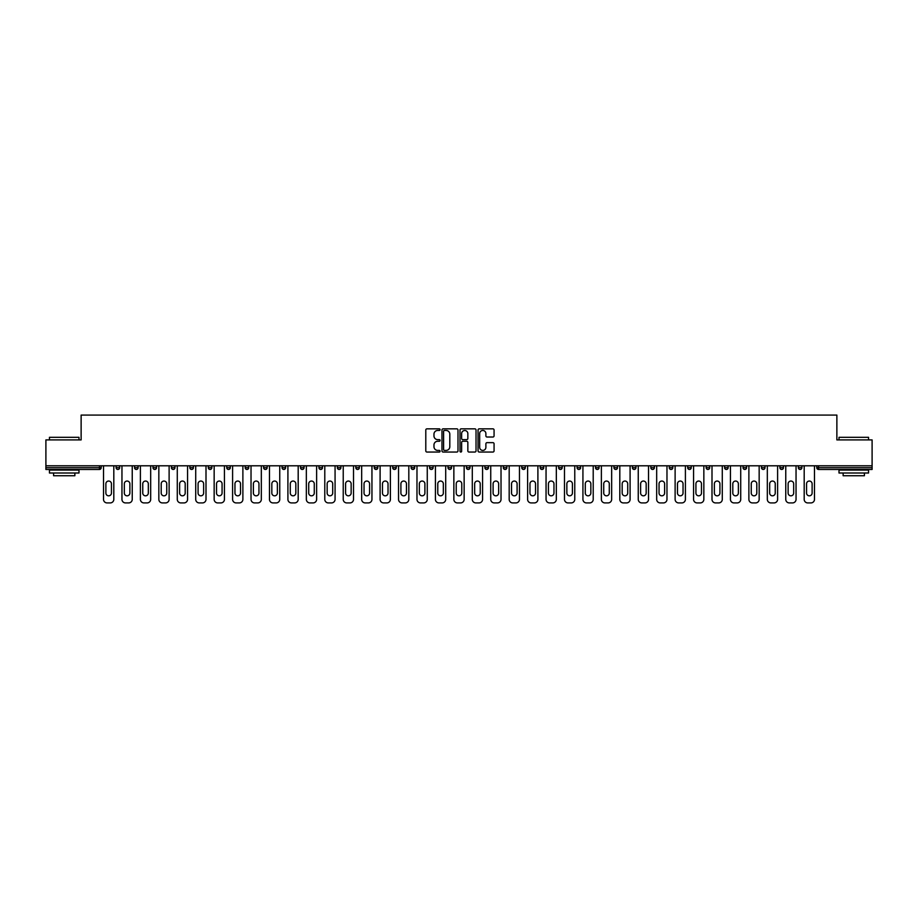 <?xml version="1.0" encoding="UTF-8"?>
<svg xmlns="http://www.w3.org/2000/svg" width="918" height="918" viewBox="0 0 918 918"><rect width="100%" height="100%" fill="white"/><g stroke="black" fill="none" stroke-linecap="round" stroke-linejoin="round"><path stroke-width="1.38" d="M440.089 429.658A0.815 0.815 0 0 0 439.274 428.844L426.95 428.844A1.159 1.159 0 0 0 425.791 430.003L425.791 450.887A1.159 1.159 0 0 0 426.95 452.046L439.274 452.046A0.815 0.815 0 0 0 440.089 451.231A0.815 0.815 0 0 0 439.274 450.417L437.679 450.417A3.718 3.718 0 0 1 433.973 446.71L433.973 444.966A3.718 3.718 0 0 1 437.679 441.26L439.274 441.26A0.815 0.815 0 0 0 440.089 440.445A0.815 0.815 0 0 0 439.274 439.63L437.679 439.63A3.718 3.718 0 0 1 433.973 435.924L433.973 434.18A3.718 3.718 0 0 1 437.679 430.462L439.274 430.462A0.815 0.815 0 0 0 440.089 429.658M492.909 437.025A1.159 1.159 0 0 0 494.068 435.855L494.068 430.003A1.159 1.159 0 0 0 492.909 428.844L479.219 428.844A1.159 1.159 0 0 0 478.06 430.003L478.06 450.887A1.159 1.159 0 0 0 479.219 452.046L492.909 452.046A1.159 1.159 0 0 0 494.068 450.887L494.068 443.807A1.159 1.159 0 0 0 492.909 442.648L487.045 442.648A1.159 1.159 0 0 0 485.886 443.807L485.886 447.318A3.098 3.098 0 0 1 482.788 450.417A3.098 3.098 0 0 1 479.678 447.318L479.678 433.571A3.098 3.098 0 0 1 482.788 430.462A3.098 3.098 0 0 1 485.886 433.571L485.886 435.855A1.159 1.159 0 0 0 487.045 437.025L492.909 437.025M45.9 465.793L45.9 439.906L81.128 439.906L81.128 415.085L836.872 415.085L836.872 439.906L872.1 439.906L872.1 465.793L45.9 465.793L45.9 467.687L99.442 467.687L99.442 465.793M457.99 430.003A1.159 1.159 0 0 0 456.82 428.844L443.13 428.844A1.159 1.159 0 0 0 441.971 430.003L441.971 450.887A1.159 1.159 0 0 0 443.13 452.046L456.82 452.046A1.159 1.159 0 0 0 457.99 450.887L457.99 430.003M461.18 428.844L474.87 428.844A1.159 1.159 0 0 1 476.029 430.003L476.029 450.887A1.159 1.159 0 0 1 474.87 452.046L469.006 452.046A1.159 1.159 0 0 1 467.847 450.887L467.847 442.419A1.159 1.159 0 0 0 466.688 441.26L462.798 441.26A1.159 1.159 0 0 0 461.639 442.419L461.639 451.231A0.815 0.815 0 0 1 460.825 452.046A0.815 0.815 0 0 1 460.01 451.231L460.01 430.003A1.159 1.159 0 0 1 461.18 428.844M101.221 465.793L101.221 467.687A1.779 1.779 0 0 1 99.442 469.465L45.9 469.465L45.9 467.687M872.1 465.793L872.1 469.465L818.558 469.465A1.779 1.779 0 0 1 816.779 467.687L816.779 465.793M116.104 467.687L119.65 467.687A1.779 1.779 0 0 1 117.883 469.465A1.779 1.779 0 0 0 119.65 467.687L119.65 465.793L119.65 467.687A1.779 1.779 0 0 1 117.883 469.465A1.779 1.779 0 0 1 116.104 467.687L116.104 465.793M99.442 469.465A1.779 1.779 0 0 0 101.221 467.687A1.779 1.779 0 0 1 99.442 469.465L99.442 467.687L101.221 467.687M134.544 465.793L134.544 467.687L134.544 465.793M138.09 465.793L138.09 467.687A1.779 1.779 0 0 1 136.323 469.465A1.779 1.779 0 0 1 134.544 467.687A1.779 1.779 0 0 0 136.323 469.465A1.779 1.779 0 0 0 138.09 467.687A1.779 1.779 0 0 1 136.323 469.465A1.779 1.779 0 0 1 134.544 467.687L138.09 467.687M156.53 465.793L156.53 467.687L152.985 467.687A1.779 1.779 0 0 0 154.763 469.465A1.779 1.779 0 0 1 152.985 467.687L152.985 465.793M171.425 465.793L171.425 467.687L171.425 465.793M174.971 465.793L174.971 467.687L174.971 465.793M189.865 465.793L189.865 467.687L189.865 465.793M193.411 465.793L193.411 467.687L193.411 465.793M211.851 465.793L211.851 467.687A1.779 1.779 0 0 1 210.073 469.465A1.779 1.779 0 0 1 208.306 467.687L208.306 465.793M230.292 465.793L230.292 467.687A1.779 1.779 0 0 1 228.513 469.465A1.779 1.779 0 0 1 226.746 467.687L226.746 465.793M248.732 465.793L248.732 467.687A1.779 1.779 0 0 1 246.953 469.465A1.779 1.779 0 0 1 245.186 467.687L245.186 465.793M267.161 465.793L267.161 467.687A1.779 1.779 0 0 1 265.394 469.465A1.779 1.779 0 0 1 263.615 467.687L263.615 465.793M283.834 469.465A1.779 1.779 0 0 0 285.601 467.687L285.601 465.793L285.601 467.687A1.779 1.779 0 0 1 283.834 469.465A1.779 1.779 0 0 1 282.055 467.687L282.055 465.793M304.042 465.793L304.042 467.687A1.779 1.779 0 0 1 302.274 469.465A1.779 1.779 0 0 1 300.496 467.687L300.496 465.793M318.936 465.793L318.936 467.687L318.936 465.793M322.482 465.793L322.482 467.687L322.482 465.793M340.922 465.793L340.922 467.687L337.376 467.687A1.779 1.779 0 0 0 339.144 469.465A1.779 1.779 0 0 1 337.376 467.687L337.376 465.793M357.584 469.465A1.779 1.779 0 0 0 359.363 467.687L359.363 465.793L359.363 467.687A1.779 1.779 0 0 1 357.584 469.465A1.779 1.779 0 0 1 355.817 467.687L355.817 465.793M377.803 465.793L377.803 467.687A1.779 1.779 0 0 1 376.024 469.465A1.779 1.779 0 0 1 374.257 467.687L374.257 465.793M392.686 465.793L392.686 467.687L392.686 465.793M396.232 465.793L396.232 467.687A1.779 1.779 0 0 1 394.465 469.465A1.779 1.779 0 0 1 392.686 467.687L396.232 467.687A1.779 1.779 0 0 1 394.465 469.465M414.672 465.793L414.672 467.687A1.779 1.779 0 0 1 412.905 469.465A1.779 1.779 0 0 1 411.126 467.687L411.126 465.793M429.567 467.687L433.112 467.687A1.779 1.779 0 0 1 431.345 469.465A1.779 1.779 0 0 0 433.112 467.687L433.112 465.793L433.112 467.687A1.779 1.779 0 0 1 431.345 469.465A1.779 1.779 0 0 1 429.567 467.687L429.567 465.793M451.553 465.793L451.553 467.687A1.779 1.779 0 0 1 449.786 469.465A1.779 1.779 0 0 1 448.007 467.687L448.007 465.793M466.447 465.793L466.447 467.687L466.447 465.793M469.993 465.793L469.993 467.687L469.993 465.793M484.888 465.793L484.888 467.687L484.888 465.793M488.433 465.793L488.433 467.687A1.779 1.779 0 0 1 486.655 469.465A1.779 1.779 0 0 1 484.888 467.687L488.433 467.687A1.779 1.779 0 0 1 486.655 469.465M503.328 465.793L503.328 467.687L503.328 465.793M506.874 465.793L506.874 467.687L506.874 465.793M521.768 465.793L521.768 467.687L521.768 465.793M525.314 465.793L525.314 467.687A1.779 1.779 0 0 1 523.535 469.465A1.779 1.779 0 0 1 521.768 467.687A1.779 1.779 0 0 0 523.535 469.465A1.779 1.779 0 0 0 525.314 467.687A1.779 1.779 0 0 1 523.535 469.465A1.779 1.779 0 0 1 521.768 467.687L525.314 467.687M543.743 465.793L543.743 467.687A1.779 1.779 0 0 1 541.976 469.465A1.779 1.779 0 0 1 540.197 467.687L540.197 465.793M562.183 465.793L562.183 467.687L558.637 467.687A1.779 1.779 0 0 0 560.416 469.465A1.779 1.779 0 0 1 558.637 467.687L558.637 465.793M580.624 465.793L580.624 467.687A1.779 1.779 0 0 1 578.856 469.465A1.779 1.779 0 0 1 577.078 467.687L577.078 465.793M595.518 465.793L595.518 467.687L595.518 465.793M599.064 465.793L599.064 467.687A1.779 1.779 0 0 1 597.297 469.465A1.779 1.779 0 0 1 595.518 467.687A1.779 1.779 0 0 0 597.297 469.465A1.779 1.779 0 0 1 595.518 467.687L599.064 467.687A1.779 1.779 0 0 1 597.297 469.465M617.504 465.793L617.504 467.687A1.779 1.779 0 0 1 615.726 469.465A1.779 1.779 0 0 1 613.958 467.687L613.958 465.793M635.945 465.793L635.945 467.687L632.399 467.687A1.779 1.779 0 0 0 634.166 469.465A1.779 1.779 0 0 1 632.399 467.687L632.399 465.793M654.385 465.793L654.385 467.687A1.779 1.779 0 0 1 652.606 469.465A1.779 1.779 0 0 1 650.839 467.687L650.839 465.793M672.814 465.793L672.814 467.687L669.268 467.687A1.779 1.779 0 0 0 671.047 469.465A1.779 1.779 0 0 1 669.268 467.687L669.268 465.793M691.254 465.793L691.254 467.687A1.779 1.779 0 0 1 689.487 469.465A1.779 1.779 0 0 1 687.708 467.687L687.708 465.793M709.694 465.793L709.694 467.687L706.149 467.687A1.779 1.779 0 0 0 707.927 469.465A1.779 1.779 0 0 1 706.149 467.687L706.149 465.793M728.135 465.793L728.135 467.687A1.779 1.779 0 0 1 726.367 469.465A1.779 1.779 0 0 1 724.589 467.687L724.589 465.793M746.575 465.793L746.575 467.687L743.029 467.687A1.779 1.779 0 0 0 744.796 469.465A1.779 1.779 0 0 1 743.029 467.687L743.029 465.793M765.015 465.793L765.015 467.687L761.47 467.687A1.779 1.779 0 0 0 763.237 469.465A1.779 1.779 0 0 1 761.47 467.687L761.47 465.793M783.456 465.793L783.456 467.687L779.91 467.687A1.779 1.779 0 0 0 781.677 469.465A1.779 1.779 0 0 1 779.91 467.687L779.91 465.793M801.896 465.793L801.896 467.687A1.779 1.779 0 0 1 800.117 469.465A1.779 1.779 0 0 1 798.35 467.687L798.35 465.793M156.53 467.687A1.779 1.779 0 0 1 154.763 469.465A1.779 1.779 0 0 0 156.53 467.687A1.779 1.779 0 0 1 154.763 469.465A1.779 1.779 0 0 1 152.985 467.687M173.204 469.465A1.779 1.779 0 0 1 171.425 467.687A1.779 1.779 0 0 0 173.204 469.465A1.779 1.779 0 0 0 174.971 467.687A1.779 1.779 0 0 1 173.204 469.465A1.779 1.779 0 0 1 171.425 467.687L174.971 467.687A1.779 1.779 0 0 1 173.204 469.465M191.632 469.465A1.779 1.779 0 0 1 189.865 467.687A1.779 1.779 0 0 0 191.632 469.465A1.779 1.779 0 0 0 193.411 467.687A1.779 1.779 0 0 1 191.632 469.465A1.779 1.779 0 0 1 189.865 467.687L193.411 467.687A1.779 1.779 0 0 1 191.632 469.465M320.703 469.465A1.779 1.779 0 0 1 318.936 467.687L322.482 467.687A1.779 1.779 0 0 1 320.703 469.465A1.779 1.779 0 0 0 322.482 467.687M339.144 469.465A1.779 1.779 0 0 0 340.922 467.687A1.779 1.779 0 0 1 339.144 469.465A1.779 1.779 0 0 1 337.376 467.687M468.214 469.465A1.779 1.779 0 0 1 466.447 467.687L469.993 467.687A1.779 1.779 0 0 1 468.214 469.465A1.779 1.779 0 0 0 469.993 467.687A1.779 1.779 0 0 1 468.214 469.465M505.095 469.465A1.779 1.779 0 0 1 503.328 467.687A1.779 1.779 0 0 0 505.095 469.465A1.779 1.779 0 0 0 506.874 467.687A1.779 1.779 0 0 1 505.095 469.465A1.779 1.779 0 0 1 503.328 467.687L506.874 467.687M560.416 469.465A1.779 1.779 0 0 0 562.183 467.687A1.779 1.779 0 0 1 560.416 469.465A1.779 1.779 0 0 1 558.637 467.687M634.166 469.465A1.779 1.779 0 0 0 635.945 467.687A1.779 1.779 0 0 1 634.166 469.465A1.779 1.779 0 0 1 632.399 467.687M672.814 467.687A1.779 1.779 0 0 1 671.047 469.465A1.779 1.779 0 0 0 672.814 467.687A1.779 1.779 0 0 1 671.047 469.465A1.779 1.779 0 0 1 669.268 467.687M707.927 469.465A1.779 1.779 0 0 0 709.694 467.687A1.779 1.779 0 0 1 707.927 469.465A1.779 1.779 0 0 1 706.149 467.687M726.367 469.465A1.779 1.779 0 0 0 728.135 467.687A1.779 1.779 0 0 1 726.367 469.465M744.796 469.465A1.779 1.779 0 0 0 746.575 467.687A1.779 1.779 0 0 1 744.796 469.465A1.779 1.779 0 0 1 743.029 467.687M763.237 469.465A1.779 1.779 0 0 0 765.015 467.687A1.779 1.779 0 0 1 763.237 469.465A1.779 1.779 0 0 1 761.47 467.687M781.677 469.465A1.779 1.779 0 0 0 783.456 467.687A1.779 1.779 0 0 1 781.677 469.465A1.779 1.779 0 0 1 779.91 467.687M444.415 430.462A0.815 0.815 0 0 0 443.601 431.276L443.601 449.613A0.815 0.815 0 0 0 444.415 450.417L446.091 450.417A3.718 3.718 0 0 0 449.809 446.71L449.809 434.18A3.718 3.718 0 0 0 446.091 430.462L444.415 430.462M467.847 433.629A3.098 3.098 0 0 0 464.738 430.519A3.098 3.098 0 0 0 461.639 433.629L461.639 438.471A1.159 1.159 0 0 0 462.798 439.63L466.688 439.63A1.159 1.159 0 0 0 467.847 438.471L467.847 433.629M113.809 465.793L113.809 499.369A3.546 3.546 0 0 1 110.263 502.915L107.062 502.915A3.546 3.546 0 0 1 103.516 499.369L103.516 465.793M105.88 483.82A2.777 2.777 0 0 1 108.668 481.043A2.777 2.777 0 0 1 111.445 483.82L111.445 493.046A2.777 2.777 0 0 1 108.668 495.823A2.777 2.777 0 0 1 105.88 493.046L105.88 483.82M132.238 465.793L132.238 499.369A3.546 3.546 0 0 1 128.692 502.915L125.502 502.915A3.546 3.546 0 0 1 121.956 499.369L121.956 465.793M124.32 483.82A2.777 2.777 0 0 1 127.097 481.043A2.777 2.777 0 0 1 129.874 483.82L129.874 493.046A2.777 2.777 0 0 1 127.097 495.823A2.777 2.777 0 0 1 124.32 493.046L124.32 483.82M150.678 465.793L150.678 499.369A3.546 3.546 0 0 1 147.132 502.915L143.942 502.915A3.546 3.546 0 0 1 140.397 499.369L140.397 465.793M142.76 483.82A2.777 2.777 0 0 1 145.537 481.043A2.777 2.777 0 0 1 148.314 483.82L148.314 493.046A2.777 2.777 0 0 1 145.537 495.823A2.777 2.777 0 0 1 142.76 493.046L142.76 483.82M169.119 465.793L169.119 499.369A3.546 3.546 0 0 1 165.573 502.915L162.383 502.915A3.546 3.546 0 0 1 158.837 499.369L158.837 465.793M161.201 483.82A2.777 2.777 0 0 1 163.978 481.043A2.777 2.777 0 0 1 166.755 483.82L166.755 493.046A2.777 2.777 0 0 1 163.978 495.823A2.777 2.777 0 0 1 161.201 493.046L161.201 483.82M187.559 465.793L187.559 499.369A3.546 3.546 0 0 1 184.013 502.915L180.823 502.915A3.546 3.546 0 0 1 177.277 499.369L177.277 465.793M179.641 483.82A2.777 2.777 0 0 1 182.418 481.043A2.777 2.777 0 0 1 185.195 483.82L185.195 493.046A2.777 2.777 0 0 1 182.418 495.823A2.777 2.777 0 0 1 179.641 493.046L179.641 483.82M205.999 465.793L205.999 499.369A3.546 3.546 0 0 1 202.453 502.915L199.263 502.915A3.546 3.546 0 0 1 195.718 499.369L195.718 465.793M198.081 483.82A2.777 2.777 0 0 1 200.858 481.043A2.777 2.777 0 0 1 203.635 483.82L203.635 493.046A2.777 2.777 0 0 1 200.858 495.823A2.777 2.777 0 0 1 198.081 493.046L198.081 483.82M49.446 437.312L78.994 437.312L49.446 437.312L49.446 439.906M78.994 473.011L49.446 473.011L49.446 470.05L78.994 470.05L78.994 473.011M74.863 473.011L74.863 475.731L53.588 475.731L53.588 473.011M839.006 437.312L868.554 437.312L839.006 437.312L839.006 439.906M868.554 473.011L839.006 473.011L839.006 470.05L868.554 470.05L868.554 473.011M864.412 473.011L864.412 475.731L843.137 475.731L843.137 473.011M224.44 465.793L224.44 499.369A3.546 3.546 0 0 1 220.894 502.915L217.704 502.915A3.546 3.546 0 0 1 214.158 499.369L214.158 465.793M216.522 483.82A2.777 2.777 0 0 1 219.299 481.043A2.777 2.777 0 0 1 222.076 483.82L222.076 493.046A2.777 2.777 0 0 1 219.299 495.823A2.777 2.777 0 0 1 216.522 493.046L216.522 483.82M242.88 465.793L242.88 499.369A3.546 3.546 0 0 1 239.334 502.915L236.144 502.915A3.546 3.546 0 0 1 232.598 499.369L232.598 465.793M234.962 483.82A2.777 2.777 0 0 1 237.739 481.043A2.777 2.777 0 0 1 240.516 483.82L240.516 493.046A2.777 2.777 0 0 1 237.739 495.823A2.777 2.777 0 0 1 234.962 493.046L234.962 483.82M261.32 465.793L261.32 499.369A3.546 3.546 0 0 1 257.774 502.915L254.573 502.915A3.546 3.546 0 0 1 251.027 499.369L251.027 465.793M253.391 483.82A2.777 2.777 0 0 1 256.168 481.043A2.777 2.777 0 0 1 258.956 483.82L258.956 493.046A2.777 2.777 0 0 1 256.168 495.823A2.777 2.777 0 0 1 253.391 493.046L253.391 483.82M279.749 465.793L279.749 499.369A3.546 3.546 0 0 1 276.203 502.915L273.013 502.915A3.546 3.546 0 0 1 269.467 499.369L269.467 465.793M271.831 483.82A2.777 2.777 0 0 1 274.608 481.043A2.777 2.777 0 0 1 277.385 483.82L277.385 493.046A2.777 2.777 0 0 1 274.608 495.823A2.777 2.777 0 0 1 271.831 493.046L271.831 483.82M298.189 465.793L298.189 499.369A3.546 3.546 0 0 1 294.644 502.915L291.454 502.915A3.546 3.546 0 0 1 287.908 499.369L287.908 465.793M290.272 483.82A2.777 2.777 0 0 1 293.049 481.043A2.777 2.777 0 0 1 295.825 483.82L295.825 493.046A2.777 2.777 0 0 1 293.049 495.823A2.777 2.777 0 0 1 290.272 493.046L290.272 483.82M316.63 465.793L316.63 499.369A3.546 3.546 0 0 1 313.084 502.915L309.894 502.915A3.546 3.546 0 0 1 306.348 499.369L306.348 465.793M308.712 483.82A2.777 2.777 0 0 1 311.489 481.043A2.777 2.777 0 0 1 314.266 483.82L314.266 493.046A2.777 2.777 0 0 1 311.489 495.823A2.777 2.777 0 0 1 308.712 493.046L308.712 483.82M335.07 465.793L335.07 499.369A3.546 3.546 0 0 1 331.524 502.915L328.334 502.915A3.546 3.546 0 0 1 324.788 499.369L324.788 465.793M327.152 483.82A2.777 2.777 0 0 1 329.929 481.043A2.777 2.777 0 0 1 332.706 483.82L332.706 493.046A2.777 2.777 0 0 1 329.929 495.823A2.777 2.777 0 0 1 327.152 493.046L327.152 483.82M353.51 465.793L353.51 499.369A3.546 3.546 0 0 1 349.965 502.915L346.774 502.915A3.546 3.546 0 0 1 343.229 499.369L343.229 465.793M345.593 483.82A2.777 2.777 0 0 1 348.37 481.043A2.777 2.777 0 0 1 351.146 483.82L351.146 493.046A2.777 2.777 0 0 1 348.37 495.823A2.777 2.777 0 0 1 345.593 493.046L345.593 483.82M371.951 465.793L371.951 499.369A3.546 3.546 0 0 1 368.405 502.915L365.215 502.915A3.546 3.546 0 0 1 361.669 499.369L361.669 465.793M364.033 483.82A2.777 2.777 0 0 1 366.81 481.043A2.777 2.777 0 0 1 369.587 483.82L369.587 493.046A2.777 2.777 0 0 1 366.81 495.823A2.777 2.777 0 0 1 364.033 493.046L364.033 483.82M390.391 465.793L390.391 499.369A3.546 3.546 0 0 1 386.845 502.915L383.644 502.915A3.546 3.546 0 0 1 380.098 499.369L380.098 465.793M382.462 483.82A2.777 2.777 0 0 1 385.25 481.043A2.777 2.777 0 0 1 388.027 483.82L388.027 493.046A2.777 2.777 0 0 1 385.25 495.823A2.777 2.777 0 0 1 382.462 493.046L382.462 483.82M408.82 465.793L408.82 499.369A3.546 3.546 0 0 1 405.274 502.915L402.084 502.915A3.546 3.546 0 0 1 398.538 499.369L398.538 465.793M400.902 483.82A2.777 2.777 0 0 1 403.679 481.043A2.777 2.777 0 0 1 406.456 483.82L406.456 493.046A2.777 2.777 0 0 1 403.679 495.823A2.777 2.777 0 0 1 400.902 493.046L400.902 483.82M427.26 465.793L427.26 499.369A3.546 3.546 0 0 1 423.714 502.915L420.524 502.915A3.546 3.546 0 0 1 416.979 499.369L416.979 465.793M419.342 483.82A2.777 2.777 0 0 1 422.119 481.043A2.777 2.777 0 0 1 424.896 483.82L424.896 493.046A2.777 2.777 0 0 1 422.119 495.823A2.777 2.777 0 0 1 419.342 493.046L419.342 483.82M445.7 465.793L445.7 499.369A3.546 3.546 0 0 1 442.155 502.915L438.965 502.915A3.546 3.546 0 0 1 435.419 499.369L435.419 465.793M437.783 483.82A2.777 2.777 0 0 1 440.56 481.043A2.777 2.777 0 0 1 443.337 483.82L443.337 493.046A2.777 2.777 0 0 1 440.56 495.823A2.777 2.777 0 0 1 437.783 493.046L437.783 483.82M464.141 465.793L464.141 499.369A3.546 3.546 0 0 1 460.595 502.915L457.405 502.915A3.546 3.546 0 0 1 453.859 499.369L453.859 465.793M456.223 483.82A2.777 2.777 0 0 1 459 481.043A2.777 2.777 0 0 1 461.777 483.82L461.777 493.046A2.777 2.777 0 0 1 459 495.823A2.777 2.777 0 0 1 456.223 493.046L456.223 483.82M482.581 465.793L482.581 499.369A3.546 3.546 0 0 1 479.035 502.915L475.845 502.915A3.546 3.546 0 0 1 472.3 499.369L472.3 465.793M474.663 483.82A2.777 2.777 0 0 1 477.44 481.043A2.777 2.777 0 0 1 480.217 483.82L480.217 493.046A2.777 2.777 0 0 1 477.44 495.823A2.777 2.777 0 0 1 474.663 493.046L474.663 483.82M501.021 465.793L501.021 499.369A3.546 3.546 0 0 1 497.476 502.915L494.286 502.915A3.546 3.546 0 0 1 490.74 499.369L490.74 465.793M493.104 483.82A2.777 2.777 0 0 1 495.881 481.043A2.777 2.777 0 0 1 498.658 483.82L498.658 493.046A2.777 2.777 0 0 1 495.881 495.823A2.777 2.777 0 0 1 493.104 493.046L493.104 483.82M519.462 465.793L519.462 499.369A3.546 3.546 0 0 1 515.916 502.915L512.726 502.915A3.546 3.546 0 0 1 509.18 499.369L509.18 465.793M511.544 483.82A2.777 2.777 0 0 1 514.321 481.043A2.777 2.777 0 0 1 517.098 483.82L517.098 493.046A2.777 2.777 0 0 1 514.321 495.823A2.777 2.777 0 0 1 511.544 493.046L511.544 483.82M537.902 465.793L537.902 499.369A3.546 3.546 0 0 1 534.356 502.915L531.155 502.915A3.546 3.546 0 0 1 527.609 499.369L527.609 465.793M529.973 483.82A2.777 2.777 0 0 1 532.75 481.043A2.777 2.777 0 0 1 535.538 483.82L535.538 493.046A2.777 2.777 0 0 1 532.75 495.823A2.777 2.777 0 0 1 529.973 493.046L529.973 483.82M556.331 465.793L556.331 499.369A3.546 3.546 0 0 1 552.785 502.915L549.595 502.915A3.546 3.546 0 0 1 546.049 499.369L546.049 465.793M548.413 483.82A2.777 2.777 0 0 1 551.19 481.043A2.777 2.777 0 0 1 553.967 483.82L553.967 493.046A2.777 2.777 0 0 1 551.19 495.823A2.777 2.777 0 0 1 548.413 493.046L548.413 483.82M574.771 465.793L574.771 499.369A3.546 3.546 0 0 1 571.226 502.915L568.035 502.915A3.546 3.546 0 0 1 564.49 499.369L564.49 465.793M566.854 483.82A2.777 2.777 0 0 1 569.63 481.043A2.777 2.777 0 0 1 572.407 483.82L572.407 493.046A2.777 2.777 0 0 1 569.63 495.823A2.777 2.777 0 0 1 566.854 493.046L566.854 483.82M593.212 465.793L593.212 499.369A3.546 3.546 0 0 1 589.666 502.915L586.476 502.915A3.546 3.546 0 0 1 582.93 499.369L582.93 465.793M585.294 483.82A2.777 2.777 0 0 1 588.071 481.043A2.777 2.777 0 0 1 590.848 483.82L590.848 493.046A2.777 2.777 0 0 1 588.071 495.823A2.777 2.777 0 0 1 585.294 493.046L585.294 483.82M611.652 465.793L611.652 499.369A3.546 3.546 0 0 1 608.106 502.915L604.916 502.915A3.546 3.546 0 0 1 601.37 499.369L601.37 465.793M603.734 483.82A2.777 2.777 0 0 1 606.511 481.043A2.777 2.777 0 0 1 609.288 483.82L609.288 493.046A2.777 2.777 0 0 1 606.511 495.823A2.777 2.777 0 0 1 603.734 493.046L603.734 483.82M630.092 465.793L630.092 499.369A3.546 3.546 0 0 1 626.546 502.915L623.356 502.915A3.546 3.546 0 0 1 619.811 499.369L619.811 465.793M622.175 483.82A2.777 2.777 0 0 1 624.951 481.043A2.777 2.777 0 0 1 627.728 483.82L627.728 493.046A2.777 2.777 0 0 1 624.951 495.823A2.777 2.777 0 0 1 622.175 493.046L622.175 483.82M648.533 465.793L648.533 499.369A3.546 3.546 0 0 1 644.987 502.915L641.797 502.915A3.546 3.546 0 0 1 638.251 499.369L638.251 465.793M640.615 483.82A2.777 2.777 0 0 1 643.392 481.043A2.777 2.777 0 0 1 646.169 483.82L646.169 493.046A2.777 2.777 0 0 1 643.392 495.823A2.777 2.777 0 0 1 640.615 493.046L640.615 483.82M666.973 465.793L666.973 499.369A3.546 3.546 0 0 1 663.427 502.915L660.226 502.915A3.546 3.546 0 0 1 656.68 499.369L656.68 465.793M659.044 483.82A2.777 2.777 0 0 1 661.832 481.043A2.777 2.777 0 0 1 664.609 483.82L664.609 493.046A2.777 2.777 0 0 1 661.832 495.823A2.777 2.777 0 0 1 659.044 493.046L659.044 483.82M685.402 465.793L685.402 499.369A3.546 3.546 0 0 1 681.856 502.915L678.666 502.915A3.546 3.546 0 0 1 675.12 499.369L675.12 465.793M677.484 483.82A2.777 2.777 0 0 1 680.261 481.043A2.777 2.777 0 0 1 683.038 483.82L683.038 493.046A2.777 2.777 0 0 1 680.261 495.823A2.777 2.777 0 0 1 677.484 493.046L677.484 483.82M703.842 465.793L703.842 499.369A3.546 3.546 0 0 1 700.296 502.915L697.106 502.915A3.546 3.546 0 0 1 693.56 499.369L693.56 465.793M695.924 483.82A2.777 2.777 0 0 1 698.701 481.043A2.777 2.777 0 0 1 701.478 483.82L701.478 493.046A2.777 2.777 0 0 1 698.701 495.823A2.777 2.777 0 0 1 695.924 493.046L695.924 483.82M722.282 465.793L722.282 499.369A3.546 3.546 0 0 1 718.737 502.915L715.547 502.915A3.546 3.546 0 0 1 712.001 499.369L712.001 465.793M714.365 483.82A2.777 2.777 0 0 1 717.142 481.043A2.777 2.777 0 0 1 719.919 483.82L719.919 493.046A2.777 2.777 0 0 1 717.142 495.823A2.777 2.777 0 0 1 714.365 493.046L714.365 483.82M740.723 465.793L740.723 499.369A3.546 3.546 0 0 1 737.177 502.915L733.987 502.915A3.546 3.546 0 0 1 730.441 499.369L730.441 465.793M732.805 483.82A2.777 2.777 0 0 1 735.582 481.043A2.777 2.777 0 0 1 738.359 483.82L738.359 493.046A2.777 2.777 0 0 1 735.582 495.823A2.777 2.777 0 0 1 732.805 493.046L732.805 483.82M759.163 465.793L759.163 499.369A3.546 3.546 0 0 1 755.617 502.915L752.427 502.915A3.546 3.546 0 0 1 748.881 499.369L748.881 465.793M751.245 483.82A2.777 2.777 0 0 1 754.022 481.043A2.777 2.777 0 0 1 756.799 483.82L756.799 493.046A2.777 2.777 0 0 1 754.022 495.823A2.777 2.777 0 0 1 751.245 493.046L751.245 483.82M777.603 465.793L777.603 499.369A3.546 3.546 0 0 1 774.058 502.915L770.868 502.915A3.546 3.546 0 0 1 767.322 499.369L767.322 465.793M769.686 483.82A2.777 2.777 0 0 1 772.463 481.043A2.777 2.777 0 0 1 775.24 483.82L775.24 493.046A2.777 2.777 0 0 1 772.463 495.823A2.777 2.777 0 0 1 769.686 493.046L769.686 483.82M796.044 465.793L796.044 499.369A3.546 3.546 0 0 1 792.498 502.915L789.308 502.915A3.546 3.546 0 0 1 785.762 499.369L785.762 465.793M788.126 483.82A2.777 2.777 0 0 1 790.903 481.043A2.777 2.777 0 0 1 793.68 483.82L793.68 493.046A2.777 2.777 0 0 1 790.903 495.823A2.777 2.777 0 0 1 788.126 493.046L788.126 483.82M814.484 465.793L814.484 499.369A3.546 3.546 0 0 1 810.938 502.915L807.737 502.915A3.546 3.546 0 0 1 804.191 499.369L804.191 465.793M806.555 483.82A2.777 2.777 0 0 1 809.332 481.043A2.777 2.777 0 0 1 812.12 483.82L812.12 493.046A2.777 2.777 0 0 1 809.332 495.823A2.777 2.777 0 0 1 806.555 493.046L806.555 483.82M818.558 465.793L818.558 467.687L872.1 467.687M816.779 467.687L818.558 467.687L818.558 469.465M210.073 469.465A1.779 1.779 0 0 0 211.851 467.687L208.306 467.687M228.513 469.465A1.779 1.779 0 0 0 230.292 467.687L226.746 467.687M246.953 469.465A1.779 1.779 0 0 0 248.732 467.687L245.186 467.687M265.394 469.465A1.779 1.779 0 0 0 267.161 467.687L263.615 467.687M285.601 467.687L282.055 467.687M302.274 469.465A1.779 1.779 0 0 0 304.042 467.687L300.496 467.687M359.363 467.687L355.817 467.687M376.024 469.465A1.779 1.779 0 0 0 377.803 467.687L374.257 467.687M412.905 469.465A1.779 1.779 0 0 0 414.672 467.687L411.126 467.687M449.786 469.465A1.779 1.779 0 0 0 451.553 467.687L448.007 467.687M541.976 469.465A1.779 1.779 0 0 0 543.743 467.687L540.197 467.687M578.856 469.465A1.779 1.779 0 0 0 580.624 467.687L577.078 467.687M615.726 469.465A1.779 1.779 0 0 0 617.504 467.687L613.958 467.687M652.606 469.465A1.779 1.779 0 0 0 654.385 467.687L650.839 467.687M689.487 469.465A1.779 1.779 0 0 0 691.254 467.687L687.708 467.687M728.135 467.687L724.589 467.687M800.117 469.465A1.779 1.779 0 0 0 801.896 467.687L798.35 467.687M78.994 439.906L78.994 437.312M72.258 470.05L72.258 469.465M56.182 470.05L56.182 469.465M868.554 439.906L868.554 437.312M861.818 470.05L861.818 469.465M845.742 470.05L845.742 469.465"/></g></svg>
